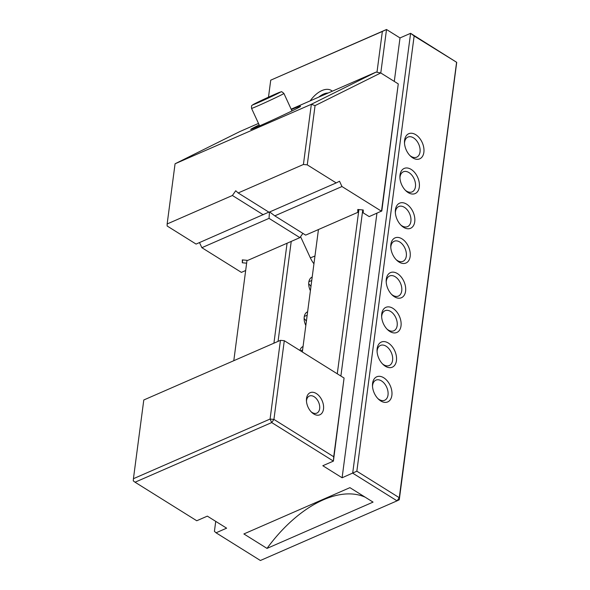 <?xml version="1.0" encoding="UTF-8"?>
<svg xmlns="http://www.w3.org/2000/svg" width="590" height="590" viewBox="0 0 590 590"><rect width="100%" height="100%" fill="white"/><g stroke="black" fill="none" stroke-linecap="round" stroke-linejoin="round"><path stroke-width="0.89" d="M383.758 377.777A13.71 8.813 -113.6 0 1 391.871 395.374A13.71 8.813 -113.6 0 1 380.705 400.927A13.71 8.813 -113.6 0 1 378.441 399.142A13.71 8.813 -113.6 0 1 372.474 385.476A13.71 8.813 -113.6 0 1 383.758 377.777M377.829 398.53A10.967 7.051 66.4 0 0 379.09 399.452A10.967 7.051 66.4 0 0 384.695 400.241A10.967 7.051 66.4 0 0 387.925 391.266A10.967 7.051 66.4 0 0 381.524 380.934A10.967 7.051 66.4 0 0 375.919 380.137A10.967 7.051 66.4 0 0 372.511 386.339M388.331 343.048A13.71 8.813 -113.6 0 1 396.443 360.645A13.71 8.813 -113.6 0 1 385.277 366.198A13.71 8.813 -113.6 0 1 383.013 364.413A13.71 8.813 -113.6 0 1 377.047 350.748A13.71 8.813 -113.6 0 1 388.331 343.048M382.401 363.801A10.967 7.051 66.4 0 0 383.662 364.723A10.967 7.051 66.4 0 0 389.267 365.512A10.967 7.051 66.4 0 0 392.498 356.537A10.967 7.051 66.4 0 0 386.096 346.205A10.967 7.051 66.4 0 0 380.491 345.416A10.967 7.051 66.4 0 0 377.084 351.611M392.896 308.327A13.71 8.813 -113.6 0 1 401.016 325.923A13.71 8.813 -113.6 0 1 389.85 331.477A13.71 8.813 -113.6 0 1 387.578 329.692A13.71 8.813 -113.6 0 1 381.619 316.026A13.71 8.813 -113.6 0 1 392.896 308.327M386.974 329.08A10.967 7.051 66.4 0 0 388.235 330.002A10.967 7.051 66.4 0 0 393.84 330.791A10.967 7.051 66.4 0 0 397.07 321.816A10.967 7.051 66.4 0 0 390.669 311.483A10.967 7.051 66.4 0 0 385.064 310.694A10.967 7.051 66.4 0 0 381.656 316.889M397.468 273.605A13.71 8.813 -113.6 0 1 405.588 291.202A13.71 8.813 -113.6 0 1 394.422 296.748A13.71 8.813 -113.6 0 1 392.151 294.971A13.71 8.813 -113.6 0 1 386.185 281.305A13.71 8.813 -113.6 0 1 397.468 273.605M391.546 294.351A10.967 7.051 66.4 0 0 392.8 295.273A10.967 7.051 66.4 0 0 398.412 296.069A10.967 7.051 66.4 0 0 401.643 287.094A10.967 7.051 66.4 0 0 395.241 276.754A10.967 7.051 66.4 0 0 389.636 275.965A10.967 7.051 66.4 0 0 386.221 282.16M402.041 238.876A13.71 8.813 -113.6 0 1 410.161 256.473A13.71 8.813 -113.6 0 1 398.995 262.026A13.71 8.813 -113.6 0 1 396.723 260.242A13.71 8.813 -113.6 0 1 390.757 246.576A13.71 8.813 -113.6 0 1 402.041 238.876M396.119 259.63A10.967 7.051 66.4 0 0 397.372 260.551A10.967 7.051 66.4 0 0 402.977 261.341A10.967 7.051 66.4 0 0 406.215 252.365A10.967 7.051 66.4 0 0 399.814 242.033A10.967 7.051 66.4 0 0 394.209 241.244A10.967 7.051 66.4 0 0 390.794 247.439M406.613 204.155A13.71 8.813 -113.6 0 1 414.733 221.752A13.71 8.813 -113.6 0 1 403.567 227.305A13.71 8.813 -113.6 0 1 401.296 225.52A13.71 8.813 -113.6 0 1 395.329 211.854A13.71 8.813 -113.6 0 1 406.613 204.155M400.691 224.908A10.967 7.051 66.4 0 0 401.945 225.83A10.967 7.051 66.4 0 0 407.55 226.619A10.967 7.051 66.4 0 0 410.788 217.644A10.967 7.051 66.4 0 0 404.386 207.311A10.967 7.051 66.4 0 0 398.781 206.515A10.967 7.051 66.4 0 0 395.366 212.717M411.186 169.426A13.71 8.813 -113.6 0 1 419.306 187.023A13.71 8.813 -113.6 0 1 408.14 192.576A13.71 8.813 -113.6 0 1 405.868 190.791A13.71 8.813 -113.6 0 1 399.902 177.125A13.71 8.813 -113.6 0 1 411.186 169.426M405.264 190.179A10.967 7.051 66.4 0 0 406.517 191.101A10.967 7.051 66.4 0 0 412.122 191.89A10.967 7.051 66.4 0 0 415.36 182.915A10.967 7.051 66.4 0 0 408.959 172.582A10.967 7.051 66.4 0 0 403.353 171.793A10.967 7.051 66.4 0 0 399.939 177.988M415.758 134.704A13.71 8.813 -113.6 0 1 423.871 152.301A13.71 8.813 -113.6 0 1 412.712 157.855A13.71 8.813 -113.6 0 1 410.441 156.07A13.71 8.813 -113.6 0 1 404.475 142.404A13.71 8.813 -113.6 0 1 415.758 134.704M409.829 155.458A10.967 7.051 66.4 0 0 411.09 156.38A10.967 7.051 66.4 0 0 416.695 157.169A10.967 7.051 66.4 0 0 419.933 148.193A10.967 7.051 66.4 0 0 413.524 137.861A10.967 7.051 66.4 0 0 407.919 137.072A10.967 7.051 66.4 0 0 404.511 143.267M310.178 100.861A22.339 12.486 122 0 1 321.97 90.536A22.339 12.486 122 0 1 332.31 91.199M328.195 92.999A19.603 10.952 -58 0 0 323.593 94.053A19.603 10.952 -58 0 0 318.725 97.129M316.358 393.552A12.066 7.751 -113.6 0 1 323.504 409.04A12.066 7.751 -113.6 0 1 313.681 413.922A12.066 7.751 -113.6 0 1 311.682 412.351A12.066 7.751 -113.6 0 1 306.431 400.33A12.066 7.751 -113.6 0 1 316.358 393.552M311.07 411.731A9.322 5.989 66.4 0 0 312.058 412.447A9.322 5.989 66.4 0 0 316.823 413.118A9.322 5.989 66.4 0 0 319.574 405.492A9.322 5.989 66.4 0 0 314.131 396.709A9.322 5.989 66.4 0 0 309.367 396.038A9.322 5.989 66.4 0 0 306.476 401.2M308.695 283.797A10.967 7.051 -113.6 0 1 310.952 286.497M304.13 318.526A10.967 7.051 -113.6 0 1 306.387 321.218M280.442 340.342L270.08 419.048L271.702 422.565L273.93 419.416L270.08 419.048L133.428 478.697L143.79 399.983L280.442 340.342L284.292 340.703L273.93 419.416L333.711 456.749L344.073 378.043L333.409 461.107L271.702 422.565L135.051 482.214L196.758 520.756L207.341 516.132L226.626 528.175L216.043 532.8L260.389 560.5L397.041 500.851L352.687 473.15L410.596 33.313L456.719 62.348L414.143 35.99L356.847 471.204L399.268 497.702L456.564 62.488M333.711 456.749L333.409 461.107L322.819 465.731L342.104 477.775L356.847 471.204M243.877 533.95L267.012 548.405L373.064 502.112L349.922 487.657L243.877 533.95M376.981 72.26L382.357 31.447L270.729 80.174L386.516 29.5L400.013 37.93L410.596 33.313L414.143 35.99M311.749 280.471L308.887 281.718M307.176 315.193L304.315 316.447M302.604 349.922L300.509 350.836M284.292 340.703L344.073 378.043M456.719 62.348L399.275 499.745L399.268 497.702L397.041 500.851L399.275 499.745M215.733 521.376L214.421 531.325L216.043 532.8M270.729 80.174L268.487 97.166M247.011 260.323L233.795 360.704M273.922 343.188L287.079 243.228M318.453 229.532L302.338 351.972M337.281 373.802L358.904 209.583M382.357 31.447L386.516 29.5L380.786 72.983M362.754 209.944L340.887 376.051M400.013 37.93L394.29 81.413M376.936 213.211L342.104 477.775M291.224 241.421L278.06 341.381M299.912 350.46A10.967 7.051 -113.6 0 1 302.98 346.522A10.967 7.051 -113.6 0 1 303.061 346.485M305.827 325.429A10.967 7.051 -113.6 0 1 307.552 311.793A10.967 7.051 -113.6 0 1 307.626 311.763M310.399 290.7A10.967 7.051 -113.6 0 1 312.117 277.071A10.967 7.051 -113.6 0 1 312.199 277.034M133.428 478.697L133.281 480.872L135.051 482.214M365.188 497.193A109.659 61.272 -58 0 0 267.012 548.405M256.333 126.334A27.413 0.671 -24.8 0 0 250.691 129.417A27.413 0.671 -24.8 0 0 259.792 125.788A27.413 0.671 -24.8 0 0 294.83 109.534A27.413 0.671 -24.8 0 0 300.472 106.451M242.682 259.917L242.306 262.771L242.306 259.88L247.748 260.397L299.882 237.637L269.033 218.366L201.861 247.689L241.391 272.381L245.669 270.508M242.306 262.771L246.635 263.177M263.243 214.76L232.394 195.489L167.147 223.964L167.147 226.007L196.072 244.076L268.848 212.127M269.033 218.366L269.468 212.039M199.501 242.579L201.861 247.689M358.16 209.509L357.783 212.363L305.657 235.122L274.8 215.852L341.971 186.529L381.501 211.22L398.265 83.898L380.749 72.954L315.06 105.625L307.265 164.853L336.189 182.915L269.018 212.238L238.168 192.967L303.415 164.485L311.336 104.297L376.096 72.091L380.749 72.954M357.783 212.363L357.783 209.472L363.233 209.988L363.233 212.879L369.185 216.596L381.811 210.947L398.265 83.898M307.265 164.853L303.415 164.485M315.06 105.625L311.336 104.297L175.068 163.777L239.828 131.57L258.494 123.421M291.158 109.165L376.096 72.091M299.882 237.637L302.884 233.389M238.168 192.967L235.734 190.754L232.394 195.489M175.068 163.777L167.147 223.964M336.189 182.915L339.538 181.248L341.971 186.529M269.652 211.957L274.8 215.852M300.568 236.664L310.333 257.815A20.834 13.393 66.4 0 0 313.946 263.804M294.83 109.534A27.413 1.032 -25.4 0 0 300.347 106.178A27.413 1.032 -25.4 0 0 299.152 106.414A27.413 1.032 -25.4 0 0 291.357 109.585M259.157 124.866A27.413 1.032 -25.4 0 0 251.111 129.35M270.434 96.908L257.985 102.402L271.363 96.037L275.198 94.496L270.434 96.908M310.333 257.815A27.413 0.671 -24.8 0 0 314.971 255.994M274.166 94.614A15.075 0.369 -24.8 0 0 255.182 103.479A15.075 0.369 -24.8 0 0 259.025 102.277A15.075 0.369 -24.8 0 0 278.001 93.412A15.075 0.369 -24.8 0 0 274.166 94.614M258.796 105.463A17.818 0.435 155.2 0 1 251.561 108.398C251.207 104.408 252.255 105.772 252.668 104.843L274.203 94.599L281.098 91.885C281.179 91.31 282.123 91.834 283.923 93.471A17.818 0.435 155.2 0 1 275.471 97.793A17.818 0.435 155.2 0 1 258.796 105.463M259.6 125.818L251.561 108.398M291.954 110.891L283.923 93.471"/></g></svg>
